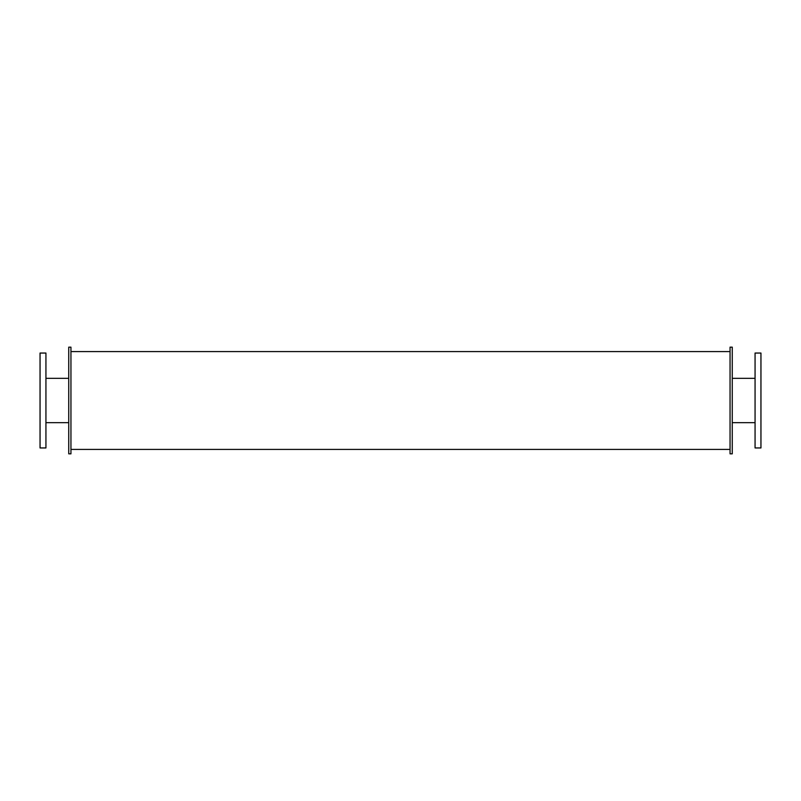 <?xml version="1.0" encoding="UTF-8"?>
<svg xmlns="http://www.w3.org/2000/svg" width="801" height="801" viewBox="0 0 801 801"><rect width="100%" height="100%" fill="white"/><g stroke="black" fill="none" stroke-linecap="round" stroke-linejoin="round"><path stroke-width="1.2" d="M45.937 400.5L45.937 353.051L40.05 353.051L40.05 447.949L45.937 447.949L45.937 400.5M760.95 400.5L760.95 353.051L755.063 353.051L755.063 447.949L760.95 447.949L760.95 400.5M70.949 400.5L70.949 347.163L68.736 347.163L68.736 453.837L70.949 453.837L70.949 400.5M732.264 400.5L732.264 347.163L730.051 347.163L730.051 453.837L732.264 453.837L732.264 400.5M45.937 422.678L68.736 422.678M45.937 378.322L68.736 378.322M732.264 422.678L755.063 422.678M732.264 378.322L755.063 378.322M70.949 449.421L730.051 449.421M70.949 351.579L730.051 351.579"/></g></svg>

